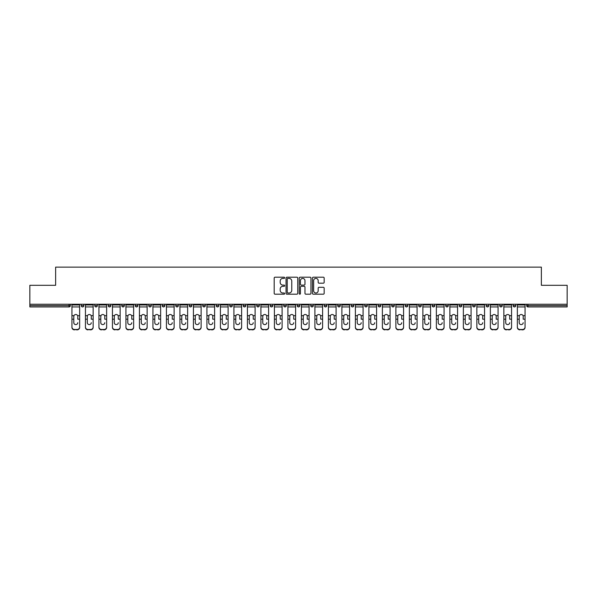 <?xml version="1.0" encoding="UTF-8"?>
<svg xmlns="http://www.w3.org/2000/svg" width="597" height="597" viewBox="0 0 597 597"><rect width="100%" height="100%" fill="white"/><g stroke="black" fill="none" stroke-linecap="round" stroke-linejoin="round"><path stroke-width="0.9" d="M284.657 277.799A0.597 0.597 0 0 0 284.06 277.202L275.038 277.202A0.851 0.851 0 0 0 274.187 278.053L274.187 293.336A0.851 0.851 0 0 0 275.038 294.187L284.06 294.187A0.597 0.597 0 0 0 284.657 293.59A0.597 0.597 0 0 0 284.06 293L282.896 293A2.716 2.716 0 0 1 280.18 290.284L280.18 289.008A2.716 2.716 0 0 1 282.896 286.291L284.06 286.291A0.597 0.597 0 0 0 284.657 285.694A0.597 0.597 0 0 0 284.06 285.097L282.896 285.097A2.716 2.716 0 0 1 280.18 282.381L280.18 281.112A2.716 2.716 0 0 1 282.896 278.389L284.06 278.389A0.597 0.597 0 0 0 284.657 277.799M323.32 283.187A0.851 0.851 0 0 0 324.171 282.344L324.171 278.053A0.851 0.851 0 0 0 323.32 277.202L313.298 277.202A0.851 0.851 0 0 0 312.447 278.053L312.447 293.336A0.851 0.851 0 0 0 313.298 294.187L323.32 294.187A0.851 0.851 0 0 0 324.171 293.336L324.171 288.157A0.851 0.851 0 0 0 323.32 287.306L319.029 287.306A0.851 0.851 0 0 0 318.179 288.157L318.179 290.724A2.269 2.269 0 0 1 315.91 293A2.269 2.269 0 0 1 313.641 290.724L313.641 280.665A2.269 2.269 0 0 1 315.91 278.389A2.269 2.269 0 0 1 318.179 280.665L318.179 282.344A0.851 0.851 0 0 0 319.029 283.187L323.32 283.187M29.85 304.254L29.85 285.306L55.633 285.306L55.633 267.135L541.367 267.135L541.367 285.306L567.15 285.306L567.15 304.254L29.85 304.254L29.85 305.642L69.043 305.642L69.043 304.254M297.754 278.053A0.851 0.851 0 0 0 296.91 277.202L286.888 277.202A0.851 0.851 0 0 0 286.038 278.053L286.038 293.336A0.851 0.851 0 0 0 286.888 294.187L296.91 294.187A0.851 0.851 0 0 0 297.754 293.336L297.754 278.053M300.09 277.202L310.112 277.202A0.851 0.851 0 0 1 310.962 278.053L310.962 293.336A0.851 0.851 0 0 1 310.112 294.187L305.828 294.187A0.851 0.851 0 0 1 304.977 293.336L304.977 287.142A0.851 0.851 0 0 0 304.127 286.291L301.284 286.291A0.851 0.851 0 0 0 300.433 287.142L300.433 293.59A0.597 0.597 0 0 1 299.836 294.187A0.597 0.597 0 0 1 299.246 293.59L299.246 278.053A0.851 0.851 0 0 1 300.09 277.202M70.342 304.254L70.342 305.642A1.298 1.298 0 0 1 69.043 306.933L29.85 306.933L29.85 305.642M567.15 304.254L567.15 306.933L527.957 306.933A1.298 1.298 0 0 1 526.658 305.642L526.658 304.254M81.244 304.254L81.244 305.642L81.244 304.254M69.043 306.933A1.298 1.298 0 0 0 70.342 305.642A1.298 1.298 0 0 1 69.043 306.933L69.043 305.642L70.342 305.642M82.543 306.933A1.298 1.298 0 0 1 81.244 305.642A1.298 1.298 0 0 0 82.543 306.933A1.298 1.298 0 0 0 83.841 305.642L83.841 304.254L83.841 305.642A1.298 1.298 0 0 1 82.543 306.933A1.298 1.298 0 0 1 81.244 305.642L83.841 305.642A1.298 1.298 0 0 1 82.543 306.933M94.744 304.254L94.744 305.642L94.744 304.254M97.333 304.254L97.333 305.642A1.298 1.298 0 0 1 96.042 306.933A1.298 1.298 0 0 1 94.744 305.642A1.298 1.298 0 0 0 96.042 306.933A1.298 1.298 0 0 0 97.333 305.642A1.298 1.298 0 0 1 96.042 306.933A1.298 1.298 0 0 1 94.744 305.642L97.333 305.642M108.236 304.254L108.236 305.642L108.236 304.254M110.833 304.254L110.833 305.642L110.833 304.254M121.736 305.642A1.298 1.298 0 0 0 123.034 306.933A1.298 1.298 0 0 0 124.333 305.642A1.298 1.298 0 0 1 123.034 306.933A1.298 1.298 0 0 0 124.333 305.642L124.333 304.254L124.333 305.642L121.736 305.642A1.298 1.298 0 0 0 123.034 306.933A1.298 1.298 0 0 1 121.736 305.642L121.736 304.254M135.235 304.254L135.235 305.642L135.235 304.254M137.832 304.254L137.832 305.642L137.832 304.254M151.325 304.254L151.325 305.642A1.298 1.298 0 0 1 150.026 306.933A1.298 1.298 0 0 1 148.728 305.642L148.728 304.254M163.526 306.933A1.298 1.298 0 0 0 164.824 305.642L164.824 304.254L164.824 305.642A1.298 1.298 0 0 1 163.526 306.933A1.298 1.298 0 0 1 162.227 305.642L162.227 304.254M175.727 304.254L175.727 305.642L175.727 304.254M178.324 304.254L178.324 305.642A1.298 1.298 0 0 1 177.025 306.933A1.298 1.298 0 0 1 175.727 305.642L178.324 305.642A1.298 1.298 0 0 1 177.025 306.933M191.816 304.254L191.816 305.642A1.298 1.298 0 0 1 190.518 306.933A1.298 1.298 0 0 1 189.227 305.642L189.227 304.254M204.017 306.933A1.298 1.298 0 0 0 205.316 305.642L205.316 304.254L205.316 305.642A1.298 1.298 0 0 1 204.017 306.933A1.298 1.298 0 0 1 202.719 305.642L202.719 304.254M218.815 304.254L218.815 305.642A1.298 1.298 0 0 1 217.517 306.933A1.298 1.298 0 0 1 216.218 305.642L216.218 304.254M229.718 304.254L229.718 305.642L229.718 304.254M232.308 304.254L232.308 305.642A1.298 1.298 0 0 1 231.017 306.933A1.298 1.298 0 0 1 229.718 305.642L232.308 305.642A1.298 1.298 0 0 1 231.017 306.933M245.807 304.254L245.807 305.642L243.21 305.642A1.298 1.298 0 0 0 244.509 306.933A1.298 1.298 0 0 1 243.21 305.642L243.21 304.254M258.008 306.933A1.298 1.298 0 0 0 259.307 305.642L259.307 304.254L259.307 305.642A1.298 1.298 0 0 1 258.008 306.933A1.298 1.298 0 0 1 256.71 305.642L256.71 304.254M272.807 304.254L272.807 305.642A1.298 1.298 0 0 1 271.508 306.933A1.298 1.298 0 0 1 270.21 305.642L270.21 304.254M283.702 304.254L283.702 305.642L283.702 304.254M286.299 304.254L286.299 305.642A1.298 1.298 0 0 1 285 306.933A1.298 1.298 0 0 1 283.702 305.642L286.299 305.642A1.298 1.298 0 0 1 285 306.933M299.798 304.254L299.798 305.642A1.298 1.298 0 0 1 298.5 306.933A1.298 1.298 0 0 1 297.202 305.642L297.202 304.254M310.701 305.642L313.298 305.642A1.298 1.298 0 0 1 312 306.933A1.298 1.298 0 0 0 313.298 305.642L313.298 304.254L313.298 305.642A1.298 1.298 0 0 1 312 306.933A1.298 1.298 0 0 1 310.701 305.642L310.701 304.254M326.79 304.254L326.79 305.642A1.298 1.298 0 0 1 325.492 306.933A1.298 1.298 0 0 1 324.193 305.642L324.193 304.254M337.693 304.254L337.693 305.642L337.693 304.254M340.29 304.254L340.29 305.642L340.29 304.254M351.193 304.254L351.193 305.642L351.193 304.254M353.79 304.254L353.79 305.642A1.298 1.298 0 0 1 352.491 306.933A1.298 1.298 0 0 1 351.193 305.642L353.79 305.642A1.298 1.298 0 0 1 352.491 306.933M364.692 304.254L364.692 305.642L364.692 304.254M367.282 304.254L367.282 305.642L367.282 304.254M378.185 304.254L378.185 305.642L378.185 304.254M380.782 304.254L380.782 305.642A1.298 1.298 0 0 1 379.483 306.933A1.298 1.298 0 0 1 378.185 305.642A1.298 1.298 0 0 0 379.483 306.933A1.298 1.298 0 0 0 380.782 305.642A1.298 1.298 0 0 1 379.483 306.933A1.298 1.298 0 0 1 378.185 305.642L380.782 305.642M394.281 304.254L394.281 305.642A1.298 1.298 0 0 1 392.983 306.933A1.298 1.298 0 0 1 391.684 305.642L391.684 304.254M407.773 304.254L407.773 305.642L405.184 305.642A1.298 1.298 0 0 0 406.482 306.933A1.298 1.298 0 0 1 405.184 305.642L405.184 304.254M421.273 304.254L421.273 305.642A1.298 1.298 0 0 1 419.975 306.933A1.298 1.298 0 0 1 418.676 305.642L418.676 304.254M432.176 304.254L432.176 305.642L432.176 304.254M434.773 304.254L434.773 305.642A1.298 1.298 0 0 1 433.474 306.933A1.298 1.298 0 0 1 432.176 305.642A1.298 1.298 0 0 0 433.474 306.933A1.298 1.298 0 0 1 432.176 305.642L434.773 305.642A1.298 1.298 0 0 1 433.474 306.933M448.272 304.254L448.272 305.642A1.298 1.298 0 0 1 446.974 306.933A1.298 1.298 0 0 1 445.675 305.642L445.675 304.254M461.765 304.254L461.765 305.642L459.168 305.642A1.298 1.298 0 0 0 460.466 306.933A1.298 1.298 0 0 1 459.168 305.642L459.168 304.254M475.264 304.254L475.264 305.642A1.298 1.298 0 0 1 473.966 306.933A1.298 1.298 0 0 1 472.667 305.642L472.667 304.254M488.764 304.254L488.764 305.642L486.167 305.642A1.298 1.298 0 0 0 487.465 306.933A1.298 1.298 0 0 1 486.167 305.642L486.167 304.254M502.256 304.254L502.256 305.642A1.298 1.298 0 0 1 500.958 306.933A1.298 1.298 0 0 1 499.667 305.642L499.667 304.254M515.756 304.254L515.756 305.642L513.159 305.642A1.298 1.298 0 0 0 514.457 306.933A1.298 1.298 0 0 1 513.159 305.642L513.159 304.254M109.535 306.933A1.298 1.298 0 0 1 108.236 305.642A1.298 1.298 0 0 0 109.535 306.933A1.298 1.298 0 0 0 110.833 305.642A1.298 1.298 0 0 1 109.535 306.933A1.298 1.298 0 0 1 108.236 305.642L110.833 305.642A1.298 1.298 0 0 1 109.535 306.933M136.534 306.933A1.298 1.298 0 0 1 135.235 305.642A1.298 1.298 0 0 0 136.534 306.933A1.298 1.298 0 0 0 137.832 305.642A1.298 1.298 0 0 1 136.534 306.933A1.298 1.298 0 0 1 135.235 305.642L137.832 305.642A1.298 1.298 0 0 1 136.534 306.933M244.509 306.933A1.298 1.298 0 0 0 245.807 305.642A1.298 1.298 0 0 1 244.509 306.933A1.298 1.298 0 0 1 243.21 305.642M338.992 306.933A1.298 1.298 0 0 1 337.693 305.642L340.29 305.642A1.298 1.298 0 0 1 338.992 306.933A1.298 1.298 0 0 0 340.29 305.642A1.298 1.298 0 0 1 338.992 306.933M365.983 306.933A1.298 1.298 0 0 1 364.692 305.642A1.298 1.298 0 0 0 365.983 306.933A1.298 1.298 0 0 0 367.282 305.642A1.298 1.298 0 0 1 365.983 306.933A1.298 1.298 0 0 1 364.692 305.642L367.282 305.642M406.482 306.933A1.298 1.298 0 0 0 407.773 305.642A1.298 1.298 0 0 1 406.482 306.933A1.298 1.298 0 0 1 405.184 305.642M460.466 306.933A1.298 1.298 0 0 0 461.765 305.642A1.298 1.298 0 0 1 460.466 306.933A1.298 1.298 0 0 1 459.168 305.642M488.764 305.642A1.298 1.298 0 0 1 487.465 306.933A1.298 1.298 0 0 0 488.764 305.642A1.298 1.298 0 0 1 487.465 306.933A1.298 1.298 0 0 1 486.167 305.642M514.457 306.933A1.298 1.298 0 0 0 515.756 305.642A1.298 1.298 0 0 1 514.457 306.933A1.298 1.298 0 0 1 513.159 305.642M287.821 278.389A0.597 0.597 0 0 0 287.224 278.986L287.224 292.403A0.597 0.597 0 0 0 287.821 293L289.052 293A2.716 2.716 0 0 0 291.769 290.284L291.769 281.112A2.716 2.716 0 0 0 289.052 278.389L287.821 278.389M304.977 280.702A2.269 2.269 0 0 0 302.701 278.433A2.269 2.269 0 0 0 300.433 280.702L300.433 284.254A0.851 0.851 0 0 0 301.284 285.097L304.127 285.097A0.851 0.851 0 0 0 304.977 284.254L304.977 280.702M77.782 316.432L77.782 319.201L79.64 319.201L79.64 304.254M71.946 319.567L71.946 327.41L71.946 315.671L73.961 315.671L73.804 316.432L73.961 315.671A1.992 1.91 0 0 1 77.625 315.671L79.64 315.671M75.797 324.589A1.992 1.881 180 0 0 77.782 322.708A1.992 1.881 180 0 1 75.797 324.589A1.992 1.881 180 0 1 73.804 322.708L73.804 316.432M79.64 327.044L79.64 327.41A2.597 2.455 180 0 1 77.05 329.865L77.05 329.499A2.597 2.455 0 0 0 79.64 327.044L79.64 319.201M71.946 327.044A2.597 2.455 0 0 0 74.535 329.499L77.05 329.865M74.535 329.865A2.597 2.455 180 0 1 71.946 327.41M74.535 329.499L77.05 329.499M71.946 315.671L71.946 304.254M91.281 316.432L91.281 319.201L93.139 319.201L93.139 304.254M85.438 319.567L85.438 327.41L85.438 315.671L87.46 315.671L87.304 316.432L87.46 315.671A1.992 1.91 0 0 1 91.125 315.671L93.139 315.671M89.289 324.589A1.992 1.881 180 0 0 91.281 322.708A1.992 1.881 180 0 1 89.289 324.589A1.992 1.881 180 0 1 87.304 322.708L87.304 316.432M104.781 316.432L104.781 319.201L106.639 319.201L106.639 304.254M98.938 319.567L98.938 327.41L98.938 315.671L100.96 315.671L100.796 316.432L100.96 315.671A1.992 1.91 0 0 1 104.617 315.671L106.639 315.671M102.788 324.589A1.992 1.881 180 0 0 104.781 322.708A1.992 1.881 180 0 1 102.788 324.589A1.992 1.881 180 0 1 100.796 322.708L100.796 316.432M118.273 316.432L118.273 319.201L120.139 319.201L120.139 304.254M112.437 319.567L112.437 327.41L112.437 315.671L114.452 315.671L114.296 316.432L114.452 315.671A1.992 1.91 0 0 1 118.116 315.671L120.139 315.671M116.288 324.589A1.992 1.881 180 0 0 118.273 322.708A1.992 1.881 180 0 1 116.288 324.589A1.992 1.881 180 0 1 114.296 322.708L114.296 316.432M131.773 316.432L131.773 319.201L133.631 319.201L133.631 304.254M125.93 319.567L125.93 327.41L125.93 315.671L127.952 315.671L127.795 316.432L127.952 315.671A1.992 1.91 0 0 1 131.616 315.671L133.631 315.671M129.78 324.589A1.992 1.881 180 0 0 131.773 322.708A1.992 1.881 180 0 1 129.78 324.589A1.992 1.881 180 0 1 127.795 322.708L127.795 316.432M145.272 316.432L145.272 319.201L147.131 319.201L147.131 304.254M139.429 319.567L139.429 327.41L139.429 315.671L141.452 315.671L141.288 316.432L141.452 315.671A1.992 1.91 0 0 1 145.108 315.671L147.131 315.671M143.28 324.589A1.992 1.881 180 0 0 145.272 322.708A1.992 1.881 180 0 1 143.28 324.589A1.992 1.881 180 0 1 141.288 322.708L141.288 316.432M93.139 327.044L93.139 327.41A2.597 2.455 180 0 1 90.543 329.865L90.543 329.499A2.597 2.455 0 0 0 93.139 327.044L93.139 319.201M85.438 327.044A2.597 2.455 0 0 0 88.035 329.499L90.543 329.865M88.035 329.865A2.597 2.455 180 0 1 85.438 327.41M88.035 329.499L90.543 329.499M85.438 315.671L85.438 304.254M106.639 327.044L106.639 327.41A2.597 2.455 180 0 1 104.042 329.865L104.042 329.499A2.597 2.455 0 0 0 106.639 327.044L106.639 319.201M98.938 327.044A2.597 2.455 0 0 0 101.535 329.499L104.042 329.865M101.535 329.865A2.597 2.455 180 0 1 98.938 327.41M101.535 329.499L104.042 329.499M98.938 315.671L98.938 304.254M120.139 327.044L120.139 327.41A2.597 2.455 180 0 1 117.542 329.865L117.542 329.499A2.597 2.455 0 0 0 120.139 327.044L120.139 319.201M112.437 327.044A2.597 2.455 0 0 0 115.027 329.499L117.542 329.865M115.027 329.865A2.597 2.455 180 0 1 112.437 327.41M115.027 329.499L117.542 329.499M112.437 315.671L112.437 304.254M133.631 327.044L133.631 327.41A2.597 2.455 180 0 1 131.034 329.865L131.034 329.499A2.597 2.455 0 0 0 133.631 327.044L133.631 319.201M125.93 327.044A2.597 2.455 0 0 0 128.527 329.499L131.034 329.865M128.527 329.865A2.597 2.455 180 0 1 125.93 327.41M128.527 329.499L131.034 329.499M125.93 315.671L125.93 304.254M147.131 327.044L147.131 327.41A2.597 2.455 180 0 1 144.534 329.865L144.534 329.499A2.597 2.455 0 0 0 147.131 327.044L147.131 319.201M139.429 327.044A2.597 2.455 0 0 0 142.026 329.499L144.534 329.865M142.026 329.865A2.597 2.455 180 0 1 139.429 327.41M142.026 329.499L144.534 329.499M139.429 315.671L139.429 304.254M158.765 316.432L158.765 319.201L160.63 319.201L160.63 304.254M152.929 319.567L152.929 327.41L152.929 315.671L154.944 315.671L154.787 316.432L154.944 315.671A1.992 1.91 0 0 1 158.608 315.671L160.63 315.671M156.78 324.589A1.992 1.881 180 0 0 158.765 322.708A1.992 1.881 180 0 1 156.78 324.589A1.992 1.881 180 0 1 154.787 322.708L154.787 316.432M160.63 327.044L160.63 327.41A2.597 2.455 180 0 1 158.033 329.865L158.033 329.499A2.597 2.455 0 0 0 160.63 327.044L160.63 319.201M152.929 327.044A2.597 2.455 0 0 0 155.526 329.499L158.033 329.865M155.526 329.865A2.597 2.455 180 0 1 152.929 327.41M155.526 329.499L158.033 329.499M152.929 315.671L152.929 304.254M172.264 316.432L172.264 319.201L174.123 319.201L174.123 304.254M166.421 319.567L166.421 327.41L166.421 315.671L168.444 315.671L168.287 316.432L168.444 315.671A1.992 1.91 0 0 1 172.108 315.671L174.123 315.671M170.272 324.589A1.992 1.881 180 0 0 172.264 322.708A1.992 1.881 180 0 1 170.272 324.589A1.992 1.881 180 0 1 168.287 322.708L168.287 316.432M174.123 327.044L174.123 327.41A2.597 2.455 180 0 1 171.533 329.865L171.533 329.499A2.597 2.455 0 0 0 174.123 327.044L174.123 319.201M166.421 327.044A2.597 2.455 0 0 0 169.018 329.499L171.533 329.865M169.018 329.865A2.597 2.455 180 0 1 166.421 327.41M169.018 329.499L171.533 329.499M166.421 315.671L166.421 304.254M185.764 316.432L185.764 319.201L187.622 319.201L187.622 304.254M179.921 319.567L179.921 327.41L179.921 315.671L181.943 315.671L181.779 316.432L181.943 315.671A1.992 1.91 0 0 1 185.6 315.671L187.622 315.671M183.772 324.589A1.992 1.881 180 0 0 185.764 322.708A1.992 1.881 180 0 1 183.772 324.589A1.992 1.881 180 0 1 181.779 322.708L181.779 316.432M187.622 327.044L187.622 327.41A2.597 2.455 180 0 1 185.025 329.865L185.025 329.499A2.597 2.455 0 0 0 187.622 327.044L187.622 319.201M179.921 327.044A2.597 2.455 0 0 0 182.518 329.499L185.025 329.865M182.518 329.865A2.597 2.455 180 0 1 179.921 327.41M182.518 329.499L185.025 329.499M179.921 315.671L179.921 304.254M199.256 316.432L199.256 319.201L201.122 319.201L201.122 304.254M193.421 319.567L193.421 327.41L193.421 315.671L195.435 315.671L195.279 316.432L195.435 315.671A1.992 1.91 0 0 1 199.1 315.671L201.122 315.671M197.271 324.589A1.992 1.881 180 0 0 199.256 322.708A1.992 1.881 180 0 1 197.271 324.589A1.992 1.881 180 0 1 195.279 322.708L195.279 316.432M201.122 327.044L201.122 327.41A2.597 2.455 180 0 1 198.525 329.865L198.525 329.499A2.597 2.455 0 0 0 201.122 327.044L201.122 319.201M193.421 327.044A2.597 2.455 0 0 0 196.017 329.499L198.525 329.865M196.017 329.865A2.597 2.455 180 0 1 193.421 327.41M196.017 329.499L198.525 329.499M193.421 315.671L193.421 304.254M212.756 316.432L212.756 319.201L214.614 319.201L214.614 304.254M206.92 319.567L206.92 327.41L206.92 315.671L208.935 315.671L208.778 316.432L208.935 315.671A1.992 1.91 0 0 1 212.599 315.671L214.614 315.671M210.763 324.589A1.992 1.881 180 0 0 212.756 322.708A1.992 1.881 180 0 1 210.763 324.589A1.992 1.881 180 0 1 208.778 322.708L208.778 316.432M214.614 327.044L214.614 327.41A2.597 2.455 180 0 1 212.025 329.865L212.025 329.499A2.597 2.455 0 0 0 214.614 327.044L214.614 319.201M206.92 327.044A2.597 2.455 0 0 0 209.51 329.499L212.025 329.865M209.51 329.865A2.597 2.455 180 0 1 206.92 327.41M209.51 329.499L212.025 329.499M206.92 315.671L206.92 304.254M226.256 316.432L226.256 319.201L228.114 319.201L228.114 304.254M220.412 319.567L220.412 327.41L220.412 315.671L222.435 315.671L222.278 316.432L222.435 315.671A1.992 1.91 0 0 1 226.099 315.671L228.114 315.671M224.263 324.589A1.992 1.881 180 0 0 226.256 322.708A1.992 1.881 180 0 1 224.263 324.589A1.992 1.881 180 0 1 222.278 322.708L222.278 316.432M228.114 327.044L228.114 327.41A2.597 2.455 180 0 1 225.517 329.865L225.517 329.499A2.597 2.455 0 0 0 228.114 327.044L228.114 319.201M220.412 327.044A2.597 2.455 0 0 0 223.009 329.499L225.517 329.865M223.009 329.865A2.597 2.455 180 0 1 220.412 327.41M223.009 329.499L225.517 329.499M220.412 315.671L220.412 304.254M239.755 316.432L239.755 319.201L241.613 319.201L241.613 304.254M233.912 319.567L233.912 327.41L233.912 315.671L235.927 315.671L235.77 316.432L235.927 315.671A1.992 1.91 0 0 1 239.591 315.671L241.613 315.671M237.763 324.589A1.992 1.881 180 0 0 239.755 322.708A1.992 1.881 180 0 1 237.763 324.589A1.992 1.881 180 0 1 235.77 322.708L235.77 316.432M241.613 327.044L241.613 327.41A2.597 2.455 180 0 1 239.016 329.865L239.016 329.499A2.597 2.455 0 0 0 241.613 327.044L241.613 319.201M233.912 327.044A2.597 2.455 0 0 0 236.509 329.499L239.016 329.865M236.509 329.865A2.597 2.455 180 0 1 233.912 327.41M236.509 329.499L239.016 329.499M233.912 315.671L233.912 304.254M253.247 316.432L253.247 319.201L255.113 319.201L255.113 304.254M247.412 319.567L247.412 327.41L247.412 315.671L249.427 315.671L249.27 316.432L249.427 315.671A1.992 1.91 0 0 1 253.091 315.671L255.113 315.671M251.262 324.589A1.992 1.881 180 0 0 253.247 322.708A1.992 1.881 180 0 1 251.262 324.589A1.992 1.881 180 0 1 249.27 322.708L249.27 316.432M255.113 327.044L255.113 327.41A2.597 2.455 180 0 1 252.516 329.865L252.516 329.499A2.597 2.455 0 0 0 255.113 327.044L255.113 319.201M247.412 327.044A2.597 2.455 0 0 0 250.001 329.499L252.516 329.865M250.001 329.865A2.597 2.455 180 0 1 247.412 327.41M250.001 329.499L252.516 329.499M247.412 315.671L247.412 304.254M266.747 316.432L266.747 319.201L268.605 319.201L268.605 304.254M260.904 319.567L260.904 327.41L260.904 315.671L262.926 315.671L262.77 316.432L262.926 315.671A1.992 1.91 0 0 1 266.59 315.671L268.605 315.671M264.755 324.589A1.992 1.881 180 0 0 266.747 322.708A1.992 1.881 180 0 1 264.755 324.589A1.992 1.881 180 0 1 262.77 322.708L262.77 316.432M268.605 327.044L268.605 327.41A2.597 2.455 180 0 1 266.008 329.865L266.008 329.499A2.597 2.455 0 0 0 268.605 327.044L268.605 319.201M260.904 327.044A2.597 2.455 0 0 0 263.501 329.499L266.008 329.865M263.501 329.865A2.597 2.455 180 0 1 260.904 327.41M263.501 329.499L266.008 329.499M260.904 315.671L260.904 304.254M280.247 316.432L280.247 319.201L282.105 319.201L282.105 304.254M274.404 319.567L274.404 327.41L274.404 315.671L276.426 315.671L276.262 316.432L276.426 315.671A1.992 1.91 0 0 1 280.083 315.671L282.105 315.671M278.254 324.589A1.992 1.881 180 0 0 280.247 322.708A1.992 1.881 180 0 1 278.254 324.589A1.992 1.881 180 0 1 276.262 322.708L276.262 316.432M282.105 327.044L282.105 327.41A2.597 2.455 180 0 1 279.508 329.865L279.508 329.499A2.597 2.455 0 0 0 282.105 327.044L282.105 319.201M274.404 327.044A2.597 2.455 0 0 0 277.001 329.499L279.508 329.865M277.001 329.865A2.597 2.455 180 0 1 274.404 327.41M277.001 329.499L279.508 329.499M274.404 315.671L274.404 304.254M293.739 316.432L293.739 319.201L295.605 319.201L295.605 304.254M287.903 319.567L287.903 327.41L287.903 315.671L289.918 315.671L289.761 316.432L289.918 315.671A1.992 1.91 0 0 1 293.582 315.671L295.605 315.671M291.754 324.589A1.992 1.881 180 0 0 293.739 322.708A1.992 1.881 180 0 1 291.754 324.589A1.992 1.881 180 0 1 289.761 322.708L289.761 316.432M295.605 327.044L295.605 327.41A2.597 2.455 180 0 1 293.008 329.865L293.008 329.499A2.597 2.455 0 0 0 295.605 327.044L295.605 319.201M287.903 327.044A2.597 2.455 0 0 0 290.5 329.499L293.008 329.865M290.5 329.865A2.597 2.455 180 0 1 287.903 327.41M290.5 329.499L293.008 329.499M287.903 315.671L287.903 304.254M307.239 316.432L307.239 319.201L309.097 319.201L309.097 304.254M301.395 319.567L301.395 327.41L301.395 315.671L303.418 315.671L303.261 316.432L303.418 315.671A1.992 1.91 0 0 1 307.082 315.671L309.097 315.671M305.246 324.589A1.992 1.881 180 0 0 307.239 322.708A1.992 1.881 180 0 1 305.246 324.589A1.992 1.881 180 0 1 303.261 322.708L303.261 316.432M309.097 327.044L309.097 327.41A2.597 2.455 180 0 1 306.5 329.865L306.5 329.499A2.597 2.455 0 0 0 309.097 327.044L309.097 319.201M301.395 327.044A2.597 2.455 0 0 0 303.992 329.499L306.5 329.865M303.992 329.865A2.597 2.455 180 0 1 301.395 327.41M303.992 329.499L306.5 329.499M301.395 315.671L301.395 304.254M320.738 316.432L320.738 319.201L322.596 319.201L322.596 304.254M314.895 319.567L314.895 327.41L314.895 315.671L316.917 315.671L316.753 316.432L316.917 315.671A1.992 1.91 0 0 1 320.574 315.671L322.596 315.671M318.746 324.589A1.992 1.881 180 0 0 320.738 322.708A1.992 1.881 180 0 1 318.746 324.589A1.992 1.881 180 0 1 316.753 322.708L316.753 316.432M322.596 327.044L322.596 327.41A2.597 2.455 180 0 1 319.999 329.865L319.999 329.499A2.597 2.455 0 0 0 322.596 327.044L322.596 319.201M314.895 327.044A2.597 2.455 0 0 0 317.492 329.499L319.999 329.865M317.492 329.865A2.597 2.455 180 0 1 314.895 327.41M317.492 329.499L319.999 329.499M314.895 315.671L314.895 304.254M334.23 316.432L334.23 319.201L336.096 319.201L336.096 304.254M328.395 319.567L328.395 327.41L328.395 315.671L330.41 315.671L330.253 316.432L330.41 315.671A1.992 1.91 0 0 1 334.074 315.671L336.096 315.671M332.245 324.589A1.992 1.881 180 0 0 334.23 322.708A1.992 1.881 180 0 1 332.245 324.589A1.992 1.881 180 0 1 330.253 322.708L330.253 316.432M336.096 327.044L336.096 327.41A2.597 2.455 180 0 1 333.499 329.865L333.499 329.499A2.597 2.455 0 0 0 336.096 327.044L336.096 319.201M328.395 327.044A2.597 2.455 0 0 0 330.992 329.499L333.499 329.865M330.992 329.865A2.597 2.455 180 0 1 328.395 327.41M330.992 329.499L333.499 329.499M328.395 315.671L328.395 304.254M347.73 316.432L347.73 319.201L349.588 319.201L349.588 304.254M341.887 319.567L341.887 327.41L341.887 315.671L343.909 315.671L343.753 316.432L343.909 315.671A1.992 1.91 0 0 1 347.573 315.671L349.588 315.671M345.738 324.589A1.992 1.881 180 0 0 347.73 322.708A1.992 1.881 180 0 1 345.738 324.589A1.992 1.881 180 0 1 343.753 322.708L343.753 316.432M349.588 327.044L349.588 327.41A2.597 2.455 180 0 1 346.999 329.865L346.999 329.499A2.597 2.455 0 0 0 349.588 327.044L349.588 319.201M341.887 327.044A2.597 2.455 0 0 0 344.484 329.499L346.999 329.865M344.484 329.865A2.597 2.455 180 0 1 341.887 327.41M344.484 329.499L346.999 329.499M341.887 315.671L341.887 304.254M361.23 316.432L361.23 319.201L363.088 319.201L363.088 304.254M355.387 319.567L355.387 327.41L355.387 315.671L357.409 315.671L357.245 316.432L357.409 315.671A1.992 1.91 0 0 1 361.073 315.671L363.088 315.671M359.237 324.589A1.992 1.881 180 0 0 361.23 322.708A1.992 1.881 180 0 1 359.237 324.589A1.992 1.881 180 0 1 357.245 322.708L357.245 316.432M363.088 327.044L363.088 327.41A2.597 2.455 180 0 1 360.491 329.865L360.491 329.499A2.597 2.455 0 0 0 363.088 327.044L363.088 319.201M355.387 327.044A2.597 2.455 0 0 0 357.984 329.499L360.491 329.865M357.984 329.865A2.597 2.455 180 0 1 355.387 327.41M357.984 329.499L360.491 329.499M355.387 315.671L355.387 304.254M374.722 316.432L374.722 319.201L376.588 319.201L376.588 304.254M368.886 319.567L368.886 327.41L368.886 315.671L370.901 315.671L370.744 316.432L370.901 315.671A1.992 1.91 0 0 1 374.565 315.671L376.588 315.671M372.737 324.589A1.992 1.881 180 0 0 374.722 322.708A1.992 1.881 180 0 1 372.737 324.589A1.992 1.881 180 0 1 370.744 322.708L370.744 316.432M376.588 327.044L376.588 327.41A2.597 2.455 180 0 1 373.991 329.865L373.991 329.499A2.597 2.455 0 0 0 376.588 327.044L376.588 319.201M368.886 327.044A2.597 2.455 0 0 0 371.483 329.499L373.991 329.865M371.483 329.865A2.597 2.455 180 0 1 368.886 327.41M371.483 329.499L373.991 329.499M368.886 315.671L368.886 304.254M388.222 316.432L388.222 319.201L390.08 319.201L390.08 304.254M382.386 319.567L382.386 327.41L382.386 315.671L384.401 315.671L384.244 316.432L384.401 315.671A1.992 1.91 0 0 1 388.065 315.671L390.08 315.671M386.237 324.589A1.992 1.881 180 0 0 388.222 322.708A1.992 1.881 180 0 1 386.237 324.589A1.992 1.881 180 0 1 384.244 322.708L384.244 316.432M390.08 327.044L390.08 327.41A2.597 2.455 180 0 1 387.49 329.865L387.49 329.499A2.597 2.455 0 0 0 390.08 327.044L390.08 319.201M382.386 327.044A2.597 2.455 0 0 0 384.975 329.499L387.49 329.865M384.975 329.865A2.597 2.455 180 0 1 382.386 327.41M384.975 329.499L387.49 329.499M382.386 315.671L382.386 304.254M401.721 316.432L401.721 319.201L403.579 319.201L403.579 304.254M395.878 319.567L395.878 327.41L395.878 315.671L397.901 315.671L397.744 316.432L397.901 315.671A1.992 1.91 0 0 1 401.565 315.671L403.579 315.671M399.729 324.589A1.992 1.881 180 0 0 401.721 322.708A1.992 1.881 180 0 1 399.729 324.589A1.992 1.881 180 0 1 397.744 322.708L397.744 316.432M403.579 327.044L403.579 327.41A2.597 2.455 180 0 1 400.983 329.865L400.983 329.499A2.597 2.455 0 0 0 403.579 327.044L403.579 319.201M395.878 327.044A2.597 2.455 0 0 0 398.475 329.499L400.983 329.865M398.475 329.865A2.597 2.455 180 0 1 395.878 327.41M398.475 329.499L400.983 329.499M395.878 315.671L395.878 304.254M415.221 316.432L415.221 319.201L417.079 319.201L417.079 304.254M409.378 319.567L409.378 327.41L409.378 315.671L411.4 315.671L411.236 316.432L411.4 315.671A1.992 1.91 0 0 1 415.057 315.671L417.079 315.671M413.228 324.589A1.992 1.881 180 0 0 415.221 322.708A1.992 1.881 180 0 1 413.228 324.589A1.992 1.881 180 0 1 411.236 322.708L411.236 316.432M417.079 327.044L417.079 327.41A2.597 2.455 180 0 1 414.482 329.865L414.482 329.499A2.597 2.455 0 0 0 417.079 327.044L417.079 319.201M409.378 327.044A2.597 2.455 0 0 0 411.975 329.499L414.482 329.865M411.975 329.865A2.597 2.455 180 0 1 409.378 327.41M411.975 329.499L414.482 329.499M409.378 315.671L409.378 304.254M428.713 316.432L428.713 319.201L430.579 319.201L430.579 304.254M422.877 319.567L422.877 327.41L422.877 315.671L424.892 315.671L424.736 316.432L424.892 315.671A1.992 1.91 0 0 1 428.556 315.671L430.579 315.671M426.728 324.589A1.992 1.881 180 0 0 428.713 322.708A1.992 1.881 180 0 1 426.728 324.589A1.992 1.881 180 0 1 424.736 322.708L424.736 316.432M430.579 327.044L430.579 327.41A2.597 2.455 180 0 1 427.982 329.865L427.982 329.499A2.597 2.455 0 0 0 430.579 327.044L430.579 319.201M422.877 327.044A2.597 2.455 0 0 0 425.467 329.499L427.982 329.865M425.467 329.865A2.597 2.455 180 0 1 422.877 327.41M425.467 329.499L427.982 329.499M422.877 315.671L422.877 304.254M442.213 316.432L442.213 319.201L444.071 319.201L444.071 304.254M436.37 319.567L436.37 327.41L436.37 315.671L438.392 315.671L438.235 316.432L438.392 315.671A1.992 1.91 0 0 1 442.056 315.671L444.071 315.671M440.22 324.589A1.992 1.881 180 0 0 442.213 322.708A1.992 1.881 180 0 1 440.22 324.589A1.992 1.881 180 0 1 438.235 322.708L438.235 316.432M444.071 327.044L444.071 327.41A2.597 2.455 180 0 1 441.474 329.865L441.474 329.499A2.597 2.455 0 0 0 444.071 327.044L444.071 319.201M436.37 327.044A2.597 2.455 0 0 0 438.967 329.499L441.474 329.865M438.967 329.865A2.597 2.455 180 0 1 436.37 327.41M438.967 329.499L441.474 329.499M436.37 315.671L436.37 304.254M455.712 316.432L455.712 319.201L457.571 319.201L457.571 304.254M449.869 319.567L449.869 327.41L449.869 315.671L451.892 315.671L451.728 316.432L451.892 315.671A1.992 1.91 0 0 1 455.548 315.671L457.571 315.671M453.72 324.589A1.992 1.881 180 0 0 455.712 322.708A1.992 1.881 180 0 1 453.72 324.589A1.992 1.881 180 0 1 451.728 322.708L451.728 316.432M457.571 327.044L457.571 327.41A2.597 2.455 180 0 1 454.974 329.865L454.974 329.499A2.597 2.455 0 0 0 457.571 327.044L457.571 319.201M449.869 327.044A2.597 2.455 0 0 0 452.466 329.499L454.974 329.865M452.466 329.865A2.597 2.455 180 0 1 449.869 327.41M452.466 329.499L454.974 329.499M449.869 315.671L449.869 304.254M469.205 316.432L469.205 319.201L471.07 319.201L471.07 304.254M463.369 319.567L463.369 327.41L463.369 315.671L465.384 315.671L465.227 316.432L465.384 315.671A1.992 1.91 0 0 1 469.048 315.671L471.07 315.671M467.22 324.589A1.992 1.881 180 0 0 469.205 322.708A1.992 1.881 180 0 1 467.22 324.589A1.992 1.881 180 0 1 465.227 322.708L465.227 316.432M471.07 327.044L471.07 327.41A2.597 2.455 180 0 1 468.473 329.865L468.473 329.499A2.597 2.455 0 0 0 471.07 327.044L471.07 319.201M463.369 327.044A2.597 2.455 0 0 0 465.966 329.499L468.473 329.865M465.966 329.865A2.597 2.455 180 0 1 463.369 327.41M465.966 329.499L468.473 329.499M463.369 315.671L463.369 304.254M482.704 316.432L482.704 319.201L484.563 319.201L484.563 304.254M476.861 319.567L476.861 327.41L476.861 315.671L478.884 315.671L478.727 316.432L478.884 315.671A1.992 1.91 0 0 1 482.548 315.671L484.563 315.671M480.712 324.589A1.992 1.881 180 0 0 482.704 322.708A1.992 1.881 180 0 1 480.712 324.589A1.992 1.881 180 0 1 478.727 322.708L478.727 316.432M484.563 327.044L484.563 327.41A2.597 2.455 180 0 1 481.973 329.865L481.973 329.499A2.597 2.455 0 0 0 484.563 327.044L484.563 319.201M476.861 327.044A2.597 2.455 0 0 0 479.458 329.499L481.973 329.865M479.458 329.865A2.597 2.455 180 0 1 476.861 327.41M479.458 329.499L481.973 329.499M476.861 315.671L476.861 304.254M496.204 316.432L496.204 319.201L498.062 319.201L498.062 304.254M490.361 319.567L490.361 327.41L490.361 315.671L492.383 315.671L492.219 316.432L492.383 315.671A1.992 1.91 0 0 1 496.04 315.671L498.062 315.671M494.212 324.589A1.992 1.881 180 0 0 496.204 322.708A1.992 1.881 180 0 1 494.212 324.589A1.992 1.881 180 0 1 492.219 322.708L492.219 316.432M498.062 327.044L498.062 327.41A2.597 2.455 180 0 1 495.465 329.865L495.465 329.499A2.597 2.455 0 0 0 498.062 327.044L498.062 319.201M490.361 327.044A2.597 2.455 0 0 0 492.958 329.499L495.465 329.865M492.958 329.865A2.597 2.455 180 0 1 490.361 327.41M492.958 329.499L495.465 329.499M490.361 315.671L490.361 304.254M509.696 316.432L509.696 319.201L511.562 319.201L511.562 304.254M503.861 319.567L503.861 327.41L503.861 315.671L505.875 315.671L505.719 316.432L505.875 315.671A1.992 1.91 0 0 1 509.539 315.671L511.562 315.671M507.711 324.589A1.992 1.881 180 0 0 509.696 322.708A1.992 1.881 180 0 1 507.711 324.589A1.992 1.881 180 0 1 505.719 322.708L505.719 316.432M511.562 327.044L511.562 327.41A2.597 2.455 180 0 1 508.965 329.865L508.965 329.499A2.597 2.455 0 0 0 511.562 327.044L511.562 319.201M503.861 327.044A2.597 2.455 0 0 0 506.457 329.499L508.965 329.865M506.457 329.865A2.597 2.455 180 0 1 503.861 327.41M506.457 329.499L508.965 329.499M503.861 315.671L503.861 304.254M523.196 316.432L523.196 319.201L525.054 319.201L525.054 304.254M517.36 319.567L517.36 327.41L517.36 315.671L519.375 315.671L519.218 316.432L519.375 315.671A1.992 1.91 0 0 1 523.039 315.671L525.054 315.671M521.203 324.589A1.992 1.881 180 0 0 523.196 322.708A1.992 1.881 180 0 1 521.203 324.589A1.992 1.881 180 0 1 519.218 322.708L519.218 316.432M525.054 327.044L525.054 327.41A2.597 2.455 180 0 1 522.465 329.865L522.465 329.499A2.597 2.455 0 0 0 525.054 327.044L525.054 319.201M517.36 327.044A2.597 2.455 0 0 0 519.95 329.499L522.465 329.865M519.95 329.865A2.597 2.455 180 0 1 517.36 327.41M519.95 329.499L522.465 329.499M517.36 315.671L517.36 304.254M527.957 304.254L527.957 305.642L567.15 305.642M526.658 305.642L527.957 305.642L527.957 306.933M150.026 306.933A1.298 1.298 0 0 0 151.325 305.642L148.728 305.642M164.824 305.642L162.227 305.642M190.518 306.933A1.298 1.298 0 0 0 191.816 305.642L189.227 305.642M205.316 305.642L202.719 305.642M217.517 306.933A1.298 1.298 0 0 0 218.815 305.642L216.218 305.642M259.307 305.642L256.71 305.642M271.508 306.933A1.298 1.298 0 0 0 272.807 305.642L270.21 305.642M298.5 306.933A1.298 1.298 0 0 0 299.798 305.642L297.202 305.642M325.492 306.933A1.298 1.298 0 0 0 326.79 305.642L324.193 305.642M392.983 306.933A1.298 1.298 0 0 0 394.281 305.642L391.684 305.642M419.975 306.933A1.298 1.298 0 0 0 421.273 305.642L418.676 305.642M446.974 306.933A1.298 1.298 0 0 0 448.272 305.642L445.675 305.642M473.966 306.933A1.298 1.298 0 0 0 475.264 305.642L472.667 305.642M500.958 306.933A1.298 1.298 0 0 0 502.256 305.642L499.667 305.642M71.946 319.201L73.804 319.201M71.946 306.933L79.64 306.933M71.946 304.97L79.64 304.97M85.438 319.201L87.304 319.201M85.438 306.933L93.139 306.933M85.438 304.97L93.139 304.97M98.938 319.201L100.796 319.201M98.938 306.933L106.639 306.933M98.938 304.97L106.639 304.97M112.437 319.201L114.296 319.201M112.437 306.933L120.139 306.933M112.437 304.97L120.139 304.97M125.93 319.201L127.795 319.201M125.93 306.933L133.631 306.933M125.93 304.97L133.631 304.97M139.429 319.201L141.288 319.201M139.429 306.933L147.131 306.933M139.429 304.97L147.131 304.97M152.929 319.201L154.787 319.201M152.929 306.933L160.63 306.933M152.929 304.97L160.63 304.97M166.421 319.201L168.287 319.201M166.421 306.933L174.123 306.933M166.421 304.97L174.123 304.97M179.921 319.201L181.779 319.201M179.921 306.933L187.622 306.933M179.921 304.97L187.622 304.97M193.421 319.201L195.279 319.201M193.421 306.933L201.122 306.933M193.421 304.97L201.122 304.97M206.92 319.201L208.778 319.201M206.92 306.933L214.614 306.933M206.92 304.97L214.614 304.97M220.412 319.201L222.278 319.201M220.412 306.933L228.114 306.933M220.412 304.97L228.114 304.97M233.912 319.201L235.77 319.201M233.912 306.933L241.613 306.933M233.912 304.97L241.613 304.97M247.412 319.201L249.27 319.201M247.412 306.933L255.113 306.933M247.412 304.97L255.113 304.97M260.904 319.201L262.77 319.201M260.904 306.933L268.605 306.933M260.904 304.97L268.605 304.97M274.404 319.201L276.262 319.201M274.404 306.933L282.105 306.933M274.404 304.97L282.105 304.97M287.903 319.201L289.761 319.201M287.903 306.933L295.605 306.933M287.903 304.97L295.605 304.97M301.395 319.201L303.261 319.201M301.395 306.933L309.097 306.933M301.395 304.97L309.097 304.97M314.895 319.201L316.753 319.201M314.895 306.933L322.596 306.933M314.895 304.97L322.596 304.97M328.395 319.201L330.253 319.201M328.395 306.933L336.096 306.933M328.395 304.97L336.096 304.97M341.887 319.201L343.753 319.201M341.887 306.933L349.588 306.933M341.887 304.97L349.588 304.97M355.387 319.201L357.245 319.201M355.387 306.933L363.088 306.933M355.387 304.97L363.088 304.97M368.886 319.201L370.744 319.201M368.886 306.933L376.588 306.933M368.886 304.97L376.588 304.97M382.386 319.201L384.244 319.201M382.386 306.933L390.08 306.933M382.386 304.97L390.08 304.97M395.878 319.201L397.744 319.201M395.878 306.933L403.579 306.933M395.878 304.97L403.579 304.97M409.378 319.201L411.236 319.201M409.378 306.933L417.079 306.933M409.378 304.97L417.079 304.97M422.877 319.201L424.736 319.201M422.877 306.933L430.579 306.933M422.877 304.97L430.579 304.97M436.37 319.201L438.235 319.201M436.37 306.933L444.071 306.933M436.37 304.97L444.071 304.97M449.869 319.201L451.728 319.201M449.869 306.933L457.571 306.933M449.869 304.97L457.571 304.97M463.369 319.201L465.227 319.201M463.369 306.933L471.07 306.933M463.369 304.97L471.07 304.97M476.861 319.201L478.727 319.201M476.861 306.933L484.563 306.933M476.861 304.97L484.563 304.97M490.361 319.201L492.219 319.201M490.361 306.933L498.062 306.933M490.361 304.97L498.062 304.97M503.861 319.201L505.719 319.201M503.861 306.933L511.562 306.933M503.861 304.97L511.562 304.97M517.36 319.201L519.218 319.201M517.36 306.933L525.054 306.933M517.36 304.97L525.054 304.97"/></g></svg>
